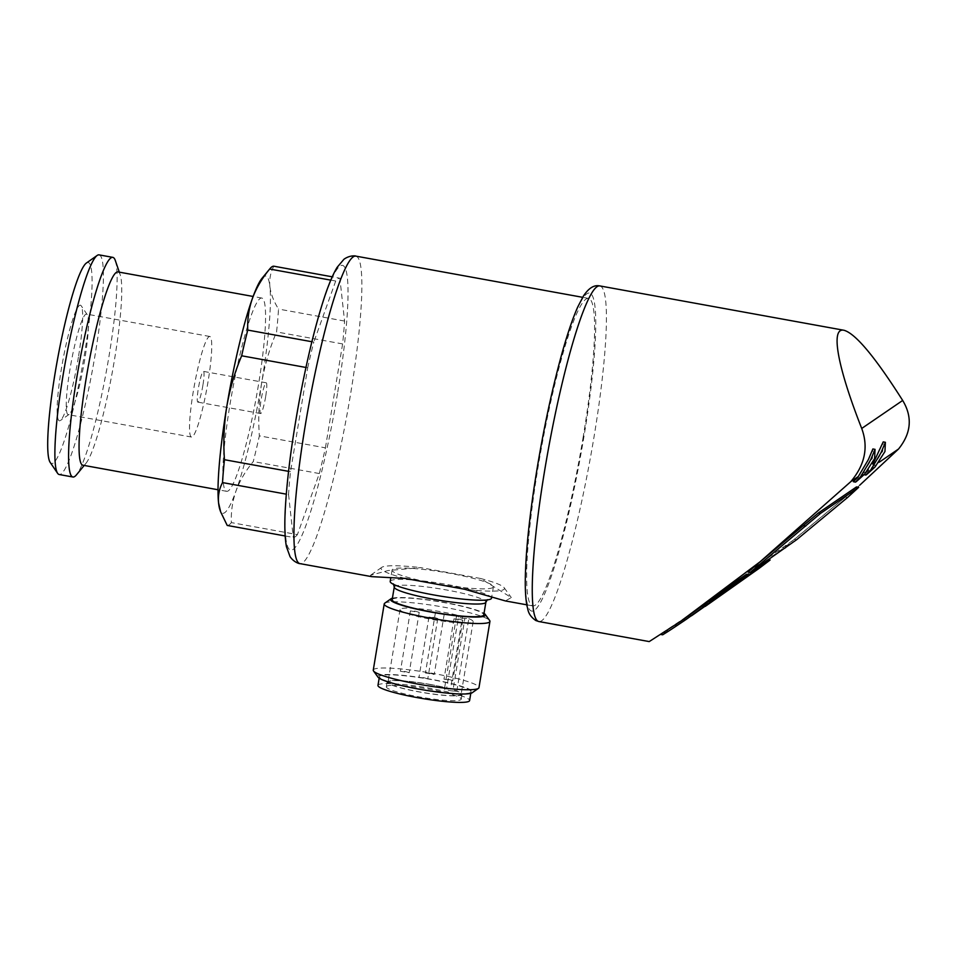 <?xml version="1.0" encoding="UTF-8"?>
<svg xmlns="http://www.w3.org/2000/svg" width="957" height="957" viewBox="0 0 957 957"><rect width="100%" height="100%" fill="white"/><g stroke="black" fill="none" stroke-linecap="round" stroke-linejoin="round"><path stroke-width="0.72" stroke-dasharray="4.79 3.59" d="M440.471 612.947L444.227 614.119L435.423 612.659L440.471 612.947M430.483 673.285L434.239 674.458L425.434 672.998L430.483 673.285M459.025 619.119L462.793 620.292L453.977 618.832L459.025 619.119M449.048 679.446L452.805 680.618L443.988 679.159L449.048 679.446M415.446 611.2L419.214 612.372L410.397 610.913L415.446 611.2M405.457 671.539L409.225 672.699L400.409 671.252L405.457 671.539M434.011 617.373L437.768 618.545L428.951 617.086L434.011 617.373M424.023 677.7L427.779 678.872L418.975 677.412L424.023 677.7M583.244 436.679A156.266 19.642 -79.7 0 1 532.69 605.901A156.266 19.642 -79.7 0 1 541.291 448.63A156.266 19.642 -79.7 0 1 588.543 298.393A156.266 19.642 -79.7 0 1 583.244 436.679M371.711 576.652L370.515 575.265L388.135 570.539L420.817 567.633L480.462 578.459L511.325 597.575L505.404 600.936M330.787 280.138L335.716 281.023A131.707 16.556 -79.7 0 1 339.867 278.2L332.223 276.812M273.81 266.202C270.496 272.53 269.192 279.3 269.874 286.49A120.546 15.156 -79.7 0 1 261.68 382.752A120.546 15.156 -79.7 0 1 236.02 490.941C232.455 501.217 230.912 511.768 231.367 522.606L297.412 534.604L319.327 473.548A131.707 16.556 -79.7 0 0 325.416 447.84L259.359 435.854A131.707 16.556 -79.7 0 1 253.27 461.549C245.566 470.892 239.812 480.689 236.02 490.941A120.546 15.156 -79.7 0 1 219.931 509.794M319.327 473.548L253.27 461.549M231.367 522.606A131.707 16.556 -79.7 0 1 227.216 525.441M297.412 534.604A131.707 16.556 -79.7 0 1 293.273 537.439L285.15 535.968M305.953 367.464L307.711 367.787L290.509 471.705A131.707 16.556 -79.7 0 0 288.559 494.578L286.299 494.159M290.509 471.705L288.559 471.346M307.711 367.787A131.707 16.556 -79.7 0 1 313.812 342.08L311.886 341.733M261.967 278.367A120.546 15.156 -79.7 0 1 269.874 286.49C270.783 293.715 273.666 301.24 278.511 309.063A131.707 16.556 -79.7 0 1 276.573 331.935C269.695 348.157 264.73 365.096 261.68 382.752C258.88 400.445 258.103 418.137 259.359 435.854M704.878 604.752L704.795 606.69L708.946 603.855A162.523 20.432 100.3 0 0 709.747 601.427L767.825 559.701L709.747 601.427M684.279 620.71L690.296 616.607M688.43 617.875L689.052 615.566L746.424 574.32M680.666 620.973L735.179 583.124L663.895 632.338L680.666 620.973L682.843 621.368L704.077 607.181M691.421 615.841L684.279 620.686M690.344 614.681L689.052 615.566M747.931 572.035L794.43 539.329L845.366 497.114L856.359 487.005M858.321 476.502C850.833 484.063 852.256 483.094 862.58 473.583L868.657 469.432L863.98 474.708M859.805 485.127L785.374 546.71L711.613 600.147L649.229 641.573M868.657 469.432C861.18 476.993 862.604 476.012 872.928 466.514L879.256 462.195M664.074 632.374L660.832 634.479M737.357 583.519L735.179 583.124L739.845 579.595L741.807 579.954M862.58 473.583L872.413 458.247L872.868 448.977M872.928 466.514L882.773 451.142L883.203 441.907M325.416 447.84L342.618 343.934A131.707 16.556 -79.7 0 0 344.568 321.062L339.867 278.2M335.716 281.023L313.812 342.08M288.559 494.578L293.273 537.439M344.568 321.062L278.511 309.063M342.618 343.934L276.573 331.935M258.438 384.953A98.224 12.345 -79.7 0 1 226.665 491.324A98.224 12.345 -79.7 0 1 232.073 392.466A98.224 12.345 -79.7 0 1 261.775 298.034A98.224 12.345 -79.7 0 1 258.438 384.953M117.962 271.908A98.224 12.345 -79.7 0 1 120.199 274.755A98.224 12.345 -79.7 0 1 114.625 358.839A98.224 12.345 -79.7 0 1 85.951 463.332A98.224 12.345 -79.7 0 1 82.852 465.198M115.342 260.591A111.622 14.032 -79.7 0 1 109.014 356.136A111.622 14.032 -79.7 0 1 76.428 474.875M99.085 254.873A111.622 14.032 -79.7 0 1 95.305 353.647A111.622 14.032 -79.7 0 1 59.19 474.516M86.405 263.031A102.148 12.848 -79.7 0 1 84.683 352.906A102.148 12.848 -79.7 0 1 50.195 462.422M78.402 357.2A58.748 7.381 -79.7 0 1 60.411 420.518A58.748 7.381 -79.7 0 1 62.636 361.698A58.748 7.381 -79.7 0 1 81.237 305.845A58.748 7.381 -79.7 0 1 78.402 357.2M84.754 359.318A51.104 6.424 -79.7 0 1 69.107 414.381A51.104 6.424 -79.7 0 1 68.222 414.644A51.104 6.424 -79.7 0 1 71.033 363.217A51.104 6.424 -79.7 0 1 86.489 314.087A51.104 6.424 -79.7 0 1 87.219 314.638A51.104 6.424 -79.7 0 1 84.754 359.318M208.04 381.699A51.104 6.424 -79.7 0 1 191.508 437.038A51.104 6.424 -79.7 0 1 194.319 385.611A51.104 6.424 -79.7 0 1 209.774 336.481A51.104 6.424 -79.7 0 1 208.04 381.699M202.908 385.216A15.623 1.962 -79.7 0 1 197.848 402.131A15.623 1.962 -79.7 0 1 198.709 386.413A15.623 1.962 -79.7 0 1 203.434 371.388A15.623 1.962 -79.7 0 1 202.908 385.216M265.663 396.617A15.623 1.962 -79.7 0 1 260.603 413.532A15.623 1.962 -79.7 0 1 261.464 397.813A15.623 1.962 -79.7 0 1 266.19 382.788A15.623 1.962 -79.7 0 1 265.663 396.617M710.931 602.491L708.946 603.855M766.916 562.525L764.739 562.13M745.85 576.904L743.673 576.509M682.843 621.368L679.003 623.904L676.826 623.509M679.003 623.904L666.072 632.733M480.462 578.459A62.504 7.644 -170.6 0 1 504.1 587.646A62.504 7.644 -170.6 0 1 464.683 589.261M405.026 578.423A62.504 7.644 -170.6 0 1 381.699 567.381A62.504 7.644 -170.6 0 1 420.817 567.633M492.867 587.55A51.343 6.28 -170.6 0 1 438.509 584.093A51.343 6.28 -170.6 0 1 392.095 570.061A51.343 6.28 -170.6 0 1 443.773 572.25A51.343 6.28 -170.6 0 1 493.405 586.832A51.343 6.28 -170.6 0 1 492.867 587.55M390.205 581.425A51.343 6.28 -170.6 0 1 441.895 583.614A51.343 6.28 -170.6 0 1 491.515 598.197M392.155 599.716A46.438 5.682 -170.6 0 1 438.892 601.69A46.438 5.682 -170.6 0 1 483.775 614.884M392.406 598.197A48.101 5.886 -170.6 0 1 438.928 601.498A48.101 5.886 -170.6 0 1 484.027 613.365M384.762 603.185A53.58 6.555 -170.6 0 1 438.15 606.2A53.58 6.555 -170.6 0 1 489.673 620.543M373.266 670.127A53.58 6.555 -170.6 0 1 427.193 672.412A53.58 6.555 -170.6 0 1 478.978 687.628M378.015 677.161A48.101 5.886 -170.6 0 1 426.188 678.441A48.101 5.886 -170.6 0 1 472.208 692.748M470.557 692.473A46.438 5.682 -170.6 0 1 421.403 689.351A46.438 5.682 -170.6 0 1 379.415 676.659A46.438 5.682 -170.6 0 1 426.164 678.645A46.438 5.682 -170.6 0 1 471.047 691.827A46.438 5.682 -170.6 0 1 470.557 692.473M377.967 685.403A46.438 5.682 -170.6 0 1 424.717 687.377A46.438 5.682 -170.6 0 1 469.6 700.572M386.736 686.253A37.945 4.641 9.4 0 0 386.341 686.791A37.945 4.641 9.4 0 0 423.03 697.557A37.945 4.641 9.4 0 0 461.226 699.184A37.945 4.641 9.4 0 0 426.918 688.813A37.945 4.641 9.4 0 0 386.736 686.253M430.076 684.422A37.945 4.641 -170.6 0 1 462.016 694.375A37.945 4.641 -170.6 0 1 423.819 692.748A37.945 4.641 -170.6 0 1 387.142 681.982A37.945 4.641 -170.6 0 1 387.537 681.444A37.945 4.641 -170.6 0 1 430.076 684.422M452.852 690.978L456.788 691.253A37.06 4.534 -170.6 0 1 461.142 694.232A37.06 4.534 -170.6 0 1 423.843 692.641A37.06 4.534 -170.6 0 1 388.016 682.126A37.06 4.534 -170.6 0 1 410.96 681.695A37.06 4.534 -170.6 0 1 450.496 689.16L446.56 688.884A5.359 0.658 -170.6 0 0 444.419 689.052A5.359 0.658 -170.6 0 0 447.278 690.129A5.359 0.658 -170.6 0 0 452.852 690.978L464.863 618.401L468.81 618.677L456.788 691.253M468.81 618.677A37.06 4.534 -170.6 0 1 473.153 621.655A37.06 4.534 -170.6 0 1 435.854 620.076A37.06 4.534 -170.6 0 1 400.038 609.549A37.06 4.534 -170.6 0 1 422.982 609.119A37.06 4.534 -170.6 0 1 462.506 616.583L450.496 689.16M462.506 616.583L458.57 616.308L446.56 688.884M464.863 618.401A5.359 0.658 -170.6 0 1 459.3 617.552A5.359 0.658 -170.6 0 1 456.429 616.487A5.359 0.658 -170.6 0 1 458.57 616.308M355.825 256.117A156.266 19.642 -79.7 0 1 350.525 394.416A156.266 19.642 -79.7 0 1 299.972 563.625M743.505 578.674L741.759 578.363M737.201 583.351L735.024 582.957M691.66 615.542L689.483 615.148M733.684 585.935L731.615 585.552M599.812 285.916A170.561 21.437 -79.7 0 1 594.034 436.847A170.561 21.437 -79.7 0 1 538.851 621.536M584.021 436.153A161.625 20.324 -79.7 0 1 526.23 597.204A161.625 20.324 -79.7 0 1 571.604 323.083A161.625 20.324 -79.7 0 1 584.021 436.153M337.51 393.506A144.663 18.183 -79.7 0 1 285.784 537.643A144.663 18.183 -79.7 0 1 326.397 292.304A144.663 18.183 -79.7 0 1 337.51 393.506M750.24 572.358L748.063 571.951M785.697 548.122L783.508 547.727M796.607 539.724L794.43 539.329M847.555 497.508L845.366 497.114M756.7 567.932L755.97 567.8M758.997 568.446L756.82 568.051M394.26 587.036A46.438 5.682 -170.6 0 1 440.998 589.022A46.438 5.682 -170.6 0 1 485.881 602.204M435.423 612.659L425.434 672.998M444.227 614.119L434.239 674.458M453.977 618.832L443.988 679.159M462.793 620.292L452.805 680.618M410.397 610.913L400.409 671.252M419.214 612.372L409.225 672.699M428.951 617.086L418.975 677.412M437.768 618.545L427.779 678.872M588.543 298.393L582.646 297.316M532.69 605.901L526.793 604.824M701.9 606.786L711.613 600.147M261.775 298.034L253.126 296.467M226.665 491.324L218.029 489.757M120.199 274.755L119.314 272.159M85.951 463.332L84.204 465.449M87.219 314.638L81.237 305.845M69.107 414.381L60.411 420.518M209.774 336.481L86.489 314.087M191.508 437.038L68.222 414.644M266.19 382.788L203.434 371.388M260.603 413.532L197.848 402.131M381.699 567.381L370.515 575.265M504.1 587.646L511.325 597.575M392.095 570.061L390.839 577.609M493.405 586.832L491.659 597.335M393.865 584.524L398.567 586.294C409.859 590.601 438.139 596.462 460.568 598.843C471.598 600.003 479.672 600.386 484.816 599.967L487.065 599.955M379.415 676.659L379.175 678.166M471.047 691.827L470.796 693.335M461.226 699.184L462.016 694.375M386.341 686.791L387.142 681.982M400.038 609.549L388.016 682.126M473.153 621.655L461.142 694.232M456.429 616.487L444.419 689.052"/><path stroke-width="1.44" d="M526.793 604.824L505.404 600.936L464.683 589.261L405.026 578.423L371.711 576.652L299.972 563.625A156.266 19.642 -79.7 0 1 308.573 406.366A156.266 19.642 -79.7 0 1 355.825 256.117L582.646 297.316M332.223 276.812L273.81 266.202A131.707 16.556 -79.7 0 0 269.898 268.738A131.707 16.556 -79.7 0 0 269.659 269.037L330.787 280.138M285.15 535.968L227.216 525.441L220.648 511.863L218.567 502.868A120.546 15.156 -79.7 0 1 226.773 406.605A120.546 15.156 -79.7 0 1 252.421 298.417A120.546 15.156 -79.7 0 1 261.967 278.367L269.898 268.738M286.299 494.159L222.514 482.579A131.707 16.556 -79.7 0 1 224.452 459.707C223.196 442.002 223.974 424.298 226.773 406.605C229.824 388.961 234.788 372.022 241.666 355.789A131.707 16.556 -79.7 0 1 247.755 330.081C247.289 319.255 248.844 308.704 252.421 298.417C256.213 288.177 261.967 278.379 269.659 269.037M288.559 471.346L224.452 459.707M305.953 367.464L241.666 355.789M311.886 341.733L247.755 330.081M220.636 511.863L219.931 509.794A120.546 15.156 -79.7 0 1 218.567 502.868C217.897 495.69 219.213 488.919 222.514 482.579M750.814 571.963L752.597 572.286L705.201 606.415M685.679 619.765L748.745 574.631L746.568 574.236L734.569 582.418L684.195 618.892A162.523 20.432 100.3 0 0 684.279 620.71L730.849 587.179L728.672 586.785M692.533 615.076L733.792 585.947L691.421 615.841M684.279 620.686L677.257 625.399L675.187 625.017M750.24 572.358L820.58 513.347L818.402 512.952L856.491 486.934L858.68 487.328L847.555 497.508L796.607 539.724L750.24 572.358L747.931 572.035M818.402 512.952L748.063 571.951M649.229 641.573L680.642 621.32L760.109 561.759L850.797 481.646L858.321 476.502L853.381 481.73L855.558 482.125L860.499 476.897L870.583 459.97L875.045 449.371L874.602 458.594L864.757 473.978C854.445 483.476 853.022 484.457 860.499 476.897L864.757 473.978M879.256 462.195L898.551 449L859.805 485.127M875.045 449.359L872.868 448.965L868.418 459.527L858.321 476.502M885.381 442.301L884.95 451.537L875.105 466.908C864.793 476.407 863.37 477.387 870.834 469.827L880.918 452.9L885.381 442.301L883.203 441.895L872.832 464.145M850.797 481.646C864.949 464.899 868.597 447.17 861.719 428.461L902.678 400.457C912.655 417.001 911.267 433.186 898.551 449M902.678 400.457C874.973 356.794 855.391 333.395 843.93 330.261C830.293 327.306 837.435 366.734 861.719 428.461M218.029 489.757L82.852 465.198A98.224 12.345 -79.7 0 1 88.259 366.352A98.224 12.345 -79.7 0 1 117.962 271.908L253.126 296.467M84.204 465.449L76.428 474.875A111.622 14.032 -79.7 0 1 72.911 477.005A111.622 14.032 -79.7 0 1 79.048 364.677A111.622 14.032 -79.7 0 1 112.806 257.361A111.622 14.032 -79.7 0 1 115.342 260.591L119.314 272.159M72.911 477.005L59.19 474.516A111.622 14.032 -79.7 0 1 57.611 473.308A111.622 14.032 -79.7 0 1 65.339 362.189A111.622 14.032 -79.7 0 1 97.183 255.435A111.622 14.032 -79.7 0 1 99.085 254.873L112.806 257.361M57.611 473.308L50.195 462.422A102.148 12.848 -79.7 0 1 57.264 360.717A102.148 12.848 -79.7 0 1 86.405 263.031L97.183 255.435M863.98 474.708L865.906 475.055L870.834 469.827L875.105 466.908M820.58 513.347L858.537 487.4L856.359 487.005M752.597 572.286L770.002 560.096L768.555 559.833M768.662 559.761L770.11 560.024L758.997 568.446L706.314 605.661M730.849 587.179L736.746 582.825L734.569 582.418M736.746 582.825L748.601 574.714L746.424 574.32M741.807 579.954L737.357 583.519M660.832 634.479L662.663 634.814L668.369 631.261L666.347 630.89M668.369 631.261L677.257 625.399M666.072 632.733L664.074 632.374M491.659 597.335L491.515 598.197A51.343 6.28 -170.6 0 1 490.977 598.915A51.343 6.28 -170.6 0 1 436.631 595.457A51.343 6.28 -170.6 0 1 390.205 581.425L390.839 577.609M394.26 587.036A46.438 5.682 -170.6 0 0 436.236 599.728A46.438 5.682 -170.6 0 0 485.39 602.85A46.438 5.682 -170.6 0 0 485.881 602.204L483.775 614.884A46.438 5.682 -170.6 0 1 483.297 615.53A46.438 5.682 -170.6 0 1 434.131 612.408A46.438 5.682 -170.6 0 1 392.155 599.716L394.26 587.036L393.411 583.89M484.027 613.365A48.101 5.886 -170.6 0 1 485.175 614.382A48.101 5.886 -170.6 0 1 484.924 615.818A48.101 5.886 -170.6 0 1 431.093 612.073A48.101 5.886 -170.6 0 1 390.994 598.783A48.101 5.886 -170.6 0 1 392.406 598.197M485.175 614.382L489.673 620.543A53.58 6.555 -170.6 0 1 489.936 621.416A53.58 6.555 -170.6 0 1 489.374 622.158A53.58 6.555 -170.6 0 1 432.66 618.557A53.58 6.555 -170.6 0 1 384.224 603.915A53.58 6.555 -170.6 0 1 384.762 603.185L390.994 598.783M489.936 621.416L478.978 687.628A53.58 6.555 -170.6 0 1 478.44 688.358A53.58 6.555 -170.6 0 1 424.956 685.32A53.58 6.555 -170.6 0 1 373.529 670.989A53.58 6.555 -170.6 0 1 373.266 670.127L384.224 603.915M478.44 688.358A53.58 6.555 -170.6 0 1 478.416 688.37L472.208 692.748A48.101 5.886 -170.6 0 1 472.184 692.772A48.101 5.886 -170.6 0 1 424.19 690.033A48.101 5.886 -170.6 0 1 378.015 677.161L373.529 670.989M470.796 693.335L469.6 700.572A46.438 5.682 -170.6 0 1 469.109 701.218A46.438 5.682 -170.6 0 1 419.956 698.096A46.438 5.682 -170.6 0 1 377.967 685.403L379.175 678.166M649.229 641.585L538.851 621.536A170.561 21.437 -79.7 0 1 548.241 449.898A170.561 21.437 -79.7 0 1 599.812 285.916L843.93 330.261M805.722 526.099L803.545 525.704M757.513 566.436L755.336 566.042M758.147 568.195L756.7 567.932M722.858 593.137L720.681 592.742M680.642 621.32L684.195 618.892M538.851 621.536L535.812 620.531C527.235 614.538 528.156 608.772 527.14 606.63C525.848 600.35 525.226 592.048 525.273 581.712C525.429 558.517 528.156 528.623 533.432 492.006C540.884 441.787 550.311 395.851 561.735 354.21C567.298 334.268 572.621 318.537 577.729 307.006L583.507 295.904C591.51 283.93 597.79 285.676 599.812 285.916M299.972 563.625C300.127 563.924 294.218 562.752 290.067 556.687L286.43 546.674C284.719 537.379 284.385 524.053 285.425 506.696C287.196 477.244 291.658 442.78 298.811 403.316C306.049 364.067 313.98 330.596 322.629 302.89C327.557 287.1 332.378 275.269 337.079 267.398L343.97 259.239C350.035 254.909 356.112 255.89 355.825 256.117M485.881 602.204L487.412 599.668"/></g></svg>
